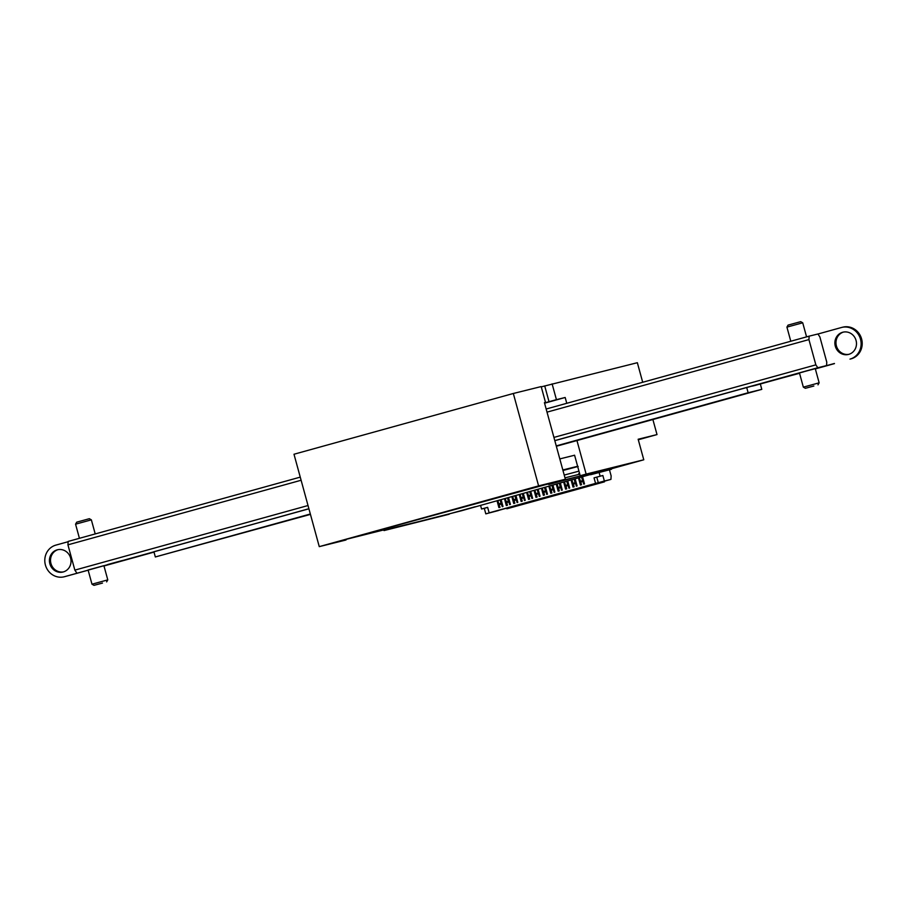 <?xml version="1.0" encoding="UTF-8"?>
<svg xmlns="http://www.w3.org/2000/svg" width="907" height="907" viewBox="0 0 907 907"><rect width="100%" height="100%" fill="white"/><g stroke="black" fill="none" stroke-linecap="round" stroke-linejoin="round"><path stroke-width="1.36" d="M513.328 393.479L541.184 386.575L545.504 402.368L544.415 402.64L565.367 479.236L538.599 485.88L513.328 393.479L293.993 454.237L319.264 546.638L346.032 539.994L331.871 543.316L342.2 540.345L565.367 479.236M642.7 382.266L637.349 362.709L541.264 386.858M384.012 530.572L449.214 514.224L383.865 530.062M552.114 383.865L556.433 399.658L544.506 402.957M566.773 403.309L565.174 397.481L556.433 399.658M576.954 440.553L586.137 474.089L643.777 459.792L611.363 468.783M638.29 439.759L657.008 434.578L638.154 439.249L643.777 459.792M657.008 434.578L652.881 419.522M538.599 485.88L319.264 546.638M573.111 455.609L574.585 455.201L580.208 475.733L629.254 463.59L590.525 474.735L611.488 469.27M580.208 475.733L586.137 474.089M565.174 397.481L544.574 403.196M544.427 402.663L545.504 402.368M815.291 368.73L834.429 363.469M88.16 570.197L65.633 576.421A16.371 15.374 -103.9 0 1 65.259 576.523L64.17 576.795A16.371 15.374 -103.9 0 0 64.544 576.693L88.149 570.152M103.931 565.821L153.963 551.921L103.92 565.753M754.907 385.498L799.509 373.14L754.771 385.532M103.976 565.968L154.009 552.102M760.372 384.137L761.789 389.352L748.139 392.742L746.71 387.527L799.555 373.287M815.336 368.911L834.463 363.616M746.71 387.527L554.823 440.677M308.913 508.804L153.907 551.739L155.335 556.955L310.341 514.008M310.443 514.382L155.335 556.955M556.354 446.255L761.789 389.352M556.252 445.893L748.139 392.742M68.138 541.717L55.905 545.107A16.371 15.374 -103.9 0 0 45.35 564.8A16.371 15.374 -103.9 0 0 64.17 576.795M753.672 385.804L799.509 373.106M851.095 358.843A16.371 15.374 -103.9 0 0 861.65 339.15A16.371 15.374 -103.9 0 0 842.83 327.155L841.741 327.427A16.371 15.374 -103.9 0 0 841.367 327.529L817.921 334.025M850.006 359.115A16.371 15.374 -103.9 0 0 860.562 339.422A16.371 15.374 -103.9 0 0 841.741 327.427M70.599 558.02A11.462 10.759 -103.9 0 0 57.458 549.778A11.462 10.759 -103.9 0 0 49.772 563.485A11.462 10.759 -103.9 0 0 62.98 572.022A11.462 10.759 -103.9 0 0 70.599 558.02M58.014 549.653A11.462 10.759 -103.9 0 0 50.871 563.224A11.462 10.759 -103.9 0 0 63.524 571.875M856.061 340.454A11.462 10.759 -103.9 0 0 842.92 332.2A11.462 10.759 -103.9 0 0 835.234 345.918A11.462 10.759 -103.9 0 0 848.442 354.444A11.462 10.759 -103.9 0 0 856.061 340.454M843.476 332.075A11.462 10.759 -103.9 0 0 836.333 345.646A11.462 10.759 -103.9 0 0 848.986 354.297M92.061 568.961L88.092 569.981L91.981 584.199L107.786 579.879L103.897 565.662L99.963 566.796M75.564 524.178L76.71 522.16L89.351 518.702L91.358 519.858L75.564 524.178L79.431 538.305M101.686 583.28L96.369 584.698L101.686 583.28M102.502 583.076L93.999 585.344L102.502 583.076M803.421 371.904L799.452 372.924L803.341 387.142L819.146 382.822L815.257 368.605L811.323 369.75M786.925 327.121L788.07 325.114L800.711 321.656L802.718 322.801L786.925 327.121L790.791 341.247M813.046 386.223L807.729 387.64L813.046 386.223M813.862 386.019L805.359 388.298L813.862 386.019M808.931 339.592L815.847 364.863L817.808 367.743L826.549 365.578L826.776 362.154L819.86 336.882L817.899 333.991L809.157 336.157L808.931 339.592L547.012 412.141M301.101 480.257L67.934 544.846L74.85 570.118L308.017 505.528M553.928 437.412L815.847 364.863M795.496 374.058L780.19 378.264L795.496 374.058M122.672 560.435L107.366 564.642L122.672 560.435M799.452 372.924L815.257 368.605M88.092 569.981L103.897 565.662M817.808 367.743L554.801 440.598M308.89 508.725L88.138 570.118M752.447 386.11L799.498 373.072M815.28 368.695L826.549 365.578M67.934 544.846L68.161 541.422L300.251 477.127M546.161 409.012L809.157 336.157M76.8 573.009L74.85 570.118M390.679 528.724L461.572 510.732L628.472 463.806L520.312 491.016L342.472 540.277L390.532 528.214M579.777 474.168L564.993 477.842M475.313 506.707L443.942 515.346L475.313 506.707M455.053 509.337L423.671 517.976L455.053 509.337M580.117 475.914L548.735 484.553L580.117 475.914M498.476 510.426L610.921 479.395L611.148 475.96L609.47 469.837M497.081 500.891L498.907 507.603L500.018 507.296L498.805 503.884L501.027 503.272L502.251 506.684L502.988 506.469L501.152 499.768M480.585 505.46L481.56 509.008L487.637 507.33L489.145 512.852L491.877 512.183L485.801 513.861L498.476 510.539M594.04 477.853L602.849 475.495L594.04 477.853L595.559 483.386L489.145 512.852M599.153 472.615L600.117 476.175M582.668 477.184L584.493 483.896L583.757 484.1L581.648 477.467M579.426 478.08L581.534 484.712L580.423 485.03L578.587 478.318M571.172 480.37L573.009 487.082L574.12 486.764L573.394 484.089L575.616 483.465L576.342 486.152L577.09 485.948L575.253 479.236M563.769 482.422L565.605 489.134L566.716 488.816L565.979 486.141L568.201 485.517L568.938 488.204L569.675 488L567.839 481.3M556.354 484.474L558.19 491.186L559.302 490.88L558.565 488.193L560.787 487.569L561.524 490.256L562.272 490.052L560.435 483.352M548.95 486.526L550.787 493.238L551.898 492.932L551.161 490.245L553.383 489.621L554.12 492.308L554.857 492.104L553.021 485.404M541.536 488.578L543.372 495.29L544.483 494.984L543.747 492.297L545.969 491.673L546.706 494.36L547.443 494.156L545.617 487.456M534.132 490.63L535.958 497.342L537.069 497.036L536.343 494.349L538.565 493.737L539.291 496.412L540.039 496.208L538.202 489.508M526.718 492.682L528.554 499.394L529.665 499.088L528.928 496.401L531.151 495.789L531.887 498.465L532.624 498.26L530.788 491.56M519.303 494.734L521.14 501.446L522.251 501.14L521.514 498.453L523.747 497.841L524.473 500.517L525.221 500.313L523.384 493.612M511.899 496.787L513.736 503.498L514.847 503.192L514.11 500.505L516.332 499.893L517.069 502.58L517.806 502.365L515.97 495.664M504.485 498.839L506.321 505.55L507.432 505.244L506.696 502.557L508.918 501.945L509.655 504.632L510.403 504.417L508.566 497.716M497.92 500.664L498.805 503.884M505.324 498.612L506.208 501.832L508.43 501.22L507.546 498M508.362 497.773L510.199 504.473M506.696 502.557L506.208 501.832M508.918 501.945L508.43 501.22M502.784 506.525L500.959 499.825M514.11 500.505L513.623 499.78L515.845 499.167L516.332 499.893M512.738 496.56L513.623 499.78M514.961 495.948L515.845 499.167M579.686 473.817L578.745 474.055M582.464 477.241L584.301 483.953M485.801 513.861L484.293 508.328L481.56 509.008M484.293 508.328L487.66 507.398M602.849 475.495L604.368 481.016L598.291 482.705L596.772 477.173M595.559 483.386L598.291 482.705M610.921 479.395L604.368 481.016M601.364 482.615L506.877 508.793L604.47 481.844L601.364 482.615L601.182 481.98M573.394 484.089L572.895 483.363L575.117 482.751L574.244 479.52M572.022 480.132L572.895 483.363M558.565 488.193L558.077 487.467L560.299 486.855L559.415 483.624M557.193 484.247L558.077 487.467M560.231 483.397L562.068 490.109M560.787 487.569L560.299 486.855M551.161 490.245L550.674 489.519L552.896 488.907L552.012 485.676M549.789 486.299L550.674 489.519M515.777 495.721L517.614 502.421M569.483 488.057L567.646 481.345M576.886 486.005L575.049 479.293M575.616 483.465L575.117 482.751M500.142 500.052L501.027 503.272M565.979 486.141L565.492 485.415L567.714 484.803L566.83 481.572M564.608 482.195L565.492 485.415M506.707 508.147L506.877 508.793M580.31 481.311L582.532 480.699M568.201 485.517L567.714 484.803M604.47 481.844L604.277 481.141M552.828 485.449L554.653 492.161M553.383 489.621L552.896 488.907M543.747 492.297L543.259 491.571L545.481 490.959L544.597 487.728M542.375 488.351L543.259 491.571M528.928 496.401L528.441 495.675L530.663 495.063L529.779 491.832M527.557 492.456L528.441 495.675M530.595 491.617L532.432 498.317M531.151 495.789L530.663 495.063M525.017 500.369L523.18 493.669M547.25 494.213L545.413 487.501M545.969 491.673L545.481 490.959M521.514 498.453L521.026 497.728L523.248 497.115L522.375 493.896M520.142 494.508L521.026 497.728M523.747 497.841L523.248 497.115M537.998 489.565L539.835 496.265M537.193 489.78L538.565 493.737M534.971 490.404L535.844 493.623L538.078 493.011M536.343 494.349L535.844 493.623M577.623 466.289L562.839 469.962M574.596 455.235L559.812 458.908M549.03 401.71L544.71 385.917M64.544 576.693L65.633 576.421M109.328 564.12L121.187 560.843L109.328 564.12M782.163 377.743L794.022 374.466L782.163 377.743M576.999 466.583L562.941 470.336L578.167 466.481M562.975 470.484L577.702 466.572M564.233 475.064L578.949 471.152M580.797 482.036L583.02 481.413M499.292 504.609L501.514 503.997M578.7 474.112L579.686 473.839M91.358 519.858L95.212 533.928M106.629 581.886L107.786 579.879M93.999 585.344L91.981 584.199M802.718 322.801L806.572 336.882M817.989 384.84L819.146 382.822M805.359 388.298L803.341 387.142M108.591 564.267L121.912 560.628M781.415 377.89L794.736 374.251M579.414 472.819L578.212 474.565"/></g></svg>
